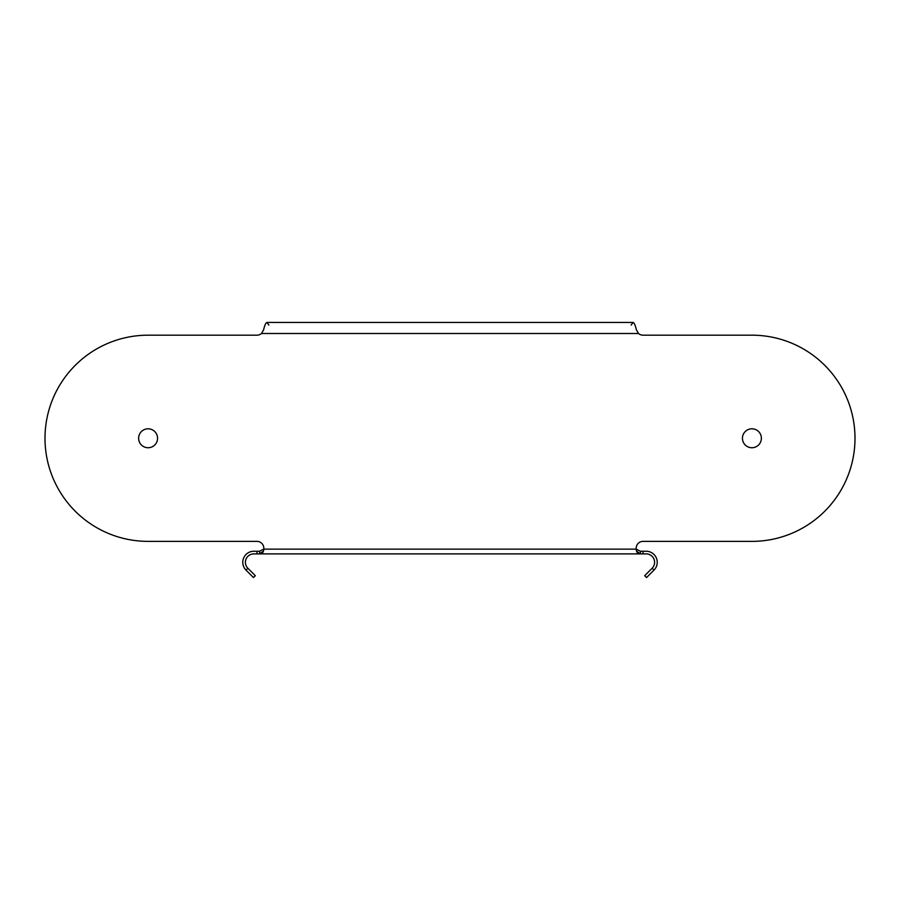 <?xml version="1.0" encoding="UTF-8"?>
<svg xmlns="http://www.w3.org/2000/svg" width="900" height="900" viewBox="0 0 900 900"><rect width="100%" height="100%" fill="white"/><g stroke="black" fill="none" stroke-linecap="round" stroke-linejoin="round"><path stroke-width="1.35" d="M631.148 325.08L633.06 322.447C634.174 322.718 635.299 325.192 636.413 329.884L638.516 333.495A6.84 6.84 0 0 0 643.016 335.183L751.905 335.183A103.095 103.095 0 0 1 855 438.277A103.095 103.095 0 0 1 751.905 541.373L643.028 541.373L751.905 541.373M247.86 568.249L246.004 570.105L253.44 577.553L255.308 575.685L247.86 568.249A8.415 8.415 0 0 1 253.811 553.882L259.594 553.882C262.26 553.804 263.644 552.217 263.745 549.146A6.84 6.84 0 0 0 256.972 541.373L148.095 541.373A103.095 103.095 0 0 1 45 438.277A103.095 103.095 0 0 1 148.095 335.183L256.984 335.183A6.84 6.84 0 0 0 261.484 333.495L263.588 329.873C264.701 325.192 265.826 322.718 266.94 322.447L268.852 325.08M636.199 548.201A6.84 6.84 0 0 1 643.028 541.373A6.84 6.84 0 0 0 636.255 549.146C636.356 552.24 637.74 553.815 640.406 553.882L259.594 553.882L263.239 551.25M259.594 553.882L259.594 551.25L263.745 549.146L259.594 551.25L253.811 551.25A11.047 11.047 0 0 0 246.004 570.105M640.406 551.25L636.255 549.146L640.406 551.25L643.028 551.25L643.028 553.882L640.406 553.882L640.406 551.25M636.761 551.25L640.406 553.882M643.028 551.25L646.189 551.25A11.047 11.047 0 0 1 653.996 570.105L646.56 577.553L644.692 575.685L652.14 568.249A8.415 8.415 0 0 0 646.189 553.882L643.028 553.882M653.996 570.105L652.14 568.249M256.984 335.183L148.095 335.183M148.095 428.805A9.473 9.473 0 0 1 157.556 438.277A9.473 9.473 0 0 1 148.095 447.739A9.473 9.473 0 0 1 138.623 438.277A9.473 9.473 0 0 1 148.095 428.805M751.905 447.739A9.473 9.473 0 0 1 742.444 438.277A9.473 9.473 0 0 1 751.905 428.805A9.473 9.473 0 0 1 761.377 438.277A9.473 9.473 0 0 1 751.905 447.739M263.588 329.873C264.701 325.192 265.826 322.718 266.94 322.447L633.06 322.447C634.174 322.718 635.299 325.192 636.413 329.884M263.745 549.146L636.255 549.146M638.516 333.495L261.484 333.495M256.972 553.882L256.972 551.25"/></g></svg>
